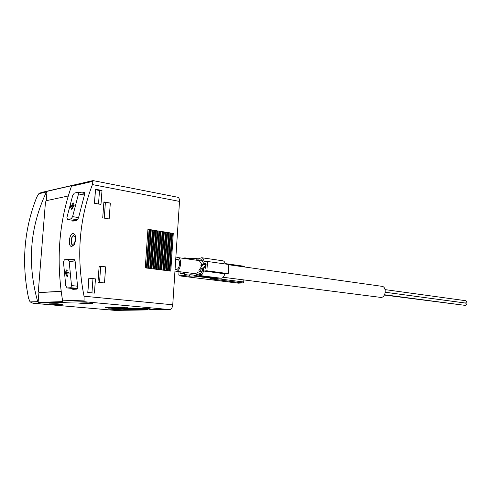 <?xml version="1.0" encoding="UTF-8"?>
<svg xmlns="http://www.w3.org/2000/svg" width="491" height="491" viewBox="0 0 491 491"><rect width="100%" height="100%" fill="white"/><g stroke="black" fill="none" stroke-linecap="round" stroke-linejoin="round"><path stroke-width="0.74" d="M152.793 309.508L152.769 309.846L149.675 309.557L157.2 309.44L169.745 309.588C171.396 309.275 172.396 307.679 172.752 304.794L179.516 201.408C179.577 199.021 178.951 197.627 177.65 197.235L93.002 180.59L92.418 184.585L179.516 201.408M115.182 310.398L152.769 309.846M123.505 310.294L123.523 309.974M67.107 287.935L65.788 285.909L63.462 261.942L64.376 259.788L68.206 259.401L69.157 261.365L71.502 285.572L70.851 287.726L67.107 287.935L77.167 288.96M67.009 269.909L67.187 270.602L66.494 272.456L68.771 272.272L69.071 273.505L68.912 273.935L66.647 274.113L67.678 275.832L67.617 276.556L66.972 276.482L67.629 276.556M67.022 269.915L66.365 270.087L65.248 273.1L66.972 276.482M67.494 219.428L66.893 217.63L72.778 195.173L74.399 193.061L78.314 192.245L78.505 193.951L72.6 216.623L71.232 218.783L67.494 219.428L75.479 220.705M71.287 208.65L72.551 206.815L70.262 207.251L70.397 206.122L72.95 205.256L72.551 203.753L73.398 202.967L74.129 205.502L71.925 209.062L71.232 209.295L71.287 208.65L72.103 208.792M72.754 221.14L76.872 220.471L78.505 217.887L84.55 194.534L84.121 192.503L84.489 192.57M82.089 192.932L84.121 192.503M62.609 300.823C55.968 260.212 58.914 222.024 71.453 186.261L71.852 185.629L46.989 191.349L46.442 191.993C29.945 226.842 27.023 263.397 37.69 301.652L38.126 302.407L62.903 301.609L62.609 300.823L84.096 300.105L84.047 296.22C76.265 257.026 79.057 219.815 92.418 184.585M72.754 289.346L76.792 289.138L77.578 286.572L75.172 261.642L74.147 259.322M70.293 259.665L73.908 259.291M74.423 244.352C76.369 238.89 76.068 235.25 73.527 233.434C69.446 232.507 67.439 246.451 71.729 246.562L74.423 244.352M55.317 304.451L49.045 303.898L56.127 303.696L62.449 304.254L55.317 304.451L54.378 303.745M113.777 309.428L120.522 309.318L115.275 308.851L108.554 308.974L113.777 309.428L118.816 309.164M142.863 308.937L150.252 308.814L144.9 308.33L137.535 308.458L142.863 308.937L148.509 308.655M124.536 309.533L144.17 309.207L124.554 309.262M121.375 309.25L140.966 308.919L121.394 308.98M118.196 308.968L137.744 308.63L118.214 308.698M114.998 308.686L134.503 308.336L115.017 308.416M111.782 308.403L131.244 308.041L111.801 308.127M108.548 308.121L127.967 307.747L108.566 307.839M105.295 307.832L124.665 307.452L105.313 307.544M127.678 309.809L147.355 309.496L127.697 309.545M84.955 303.641L78.511 303.057L86.367 302.83L92.848 303.42L84.955 303.641L83.986 302.898M61.16 291.464L38.912 292.568L38.126 302.407M84.096 300.105L84.016 301.701L33.093 303.266L30.08 301.904L28.613 298.43C21.297 262.937 24.034 229.137 36.813 197.038L38.807 193.742L41.25 192.521L92.959 180.614M99.52 190.496L95.518 189.735L95.481 189.238L94.438 203.268L100.968 204.428L101.999 190.471L99.52 190.496L98.519 203.992M95.481 189.238L101.999 190.471M92.971 278.839L88.853 278.151L87.785 292.458L94.413 293.121L95.469 278.894L92.971 278.839L91.927 292.869M88.853 278.151L95.469 278.894M105.663 266.871L99.17 266.067L97.979 282.239L104.491 282.957L105.663 266.871L100.686 266.515L99.52 282.411M110.315 203.078L103.889 201.918L102.717 217.875L109.162 218.943L110.315 203.078L105.381 202.642L104.239 218.127M147.932 229.266L145.281 267.871L147.951 268.209L150.584 229.696L147.932 229.266L150.584 229.696M153.032 230.353L151.246 229.806L148.62 268.295L151.271 268.632L153.886 230.236L153.032 230.353L150.43 268.528M151.246 229.806L153.886 230.236M156.31 230.88L154.542 230.34L151.934 268.718L154.573 269.056L157.163 230.77L156.31 230.88L153.732 268.945M154.542 230.34L157.163 230.77M159.569 231.408L157.814 230.874L155.23 269.136L157.85 269.473L160.422 231.298L159.569 231.408L157.01 269.363M157.814 230.874L160.422 231.298M162.803 231.936L161.073 231.402L158.507 269.559L161.116 269.89L163.663 231.826L162.803 231.936L160.269 269.78M161.073 231.402L163.663 231.826M166.026 232.458L164.307 231.93L161.766 269.97L164.356 270.302L166.885 232.347L166.026 232.458L163.509 270.191M164.307 231.93L166.885 232.347M169.223 232.98L167.523 232.452L165.001 270.381L167.578 270.713L170.089 232.869L169.223 232.98L166.731 270.602M167.523 232.452L170.089 232.869M172.409 233.495L170.727 232.973L168.223 270.793L170.782 271.118L173.268 233.385L172.409 233.495L169.929 271.014M170.727 232.973L173.268 233.385M46.989 191.349L46.246 200.696L45.442 202.323L38.366 290.985L38.893 292.464L61.148 291.353M68.218 196.001L46.258 200.696M171.77 233.391L169.291 270.934M168.585 232.875L166.087 270.523M165.381 232.353L162.865 270.111M162.159 231.832L159.618 269.7M158.918 231.304L156.353 269.283M155.653 230.776L153.069 268.865M152.376 230.242L149.767 268.442M149.73 229.813L147.11 268.104M149.074 229.708L146.447 268.018M105.381 202.642L103.859 202.372M100.686 266.515L99.151 266.325M88.902 278.379L87.852 292.464M95.518 189.735L94.505 203.28M141.083 308.397L146.895 308.508M141.267 308.606L142.875 308.753M112.028 308.913L117.232 309.023M112.212 309.115L113.789 309.25M73.644 203.697L73.754 204.103M72.95 205.256L74.116 205.459M74.141 205.557L72.134 205.944L71.864 206.944M72.551 206.815L73.368 206.957M66.494 272.456L68.979 272.597M67.292 272.548L66.948 274.095M175.735 259.156L177.386 259.389C181.038 259.586 179.669 270.062 176.085 269.393L175.078 269.258M175.809 258.07L177.644 257.554C182.621 257.824 180.756 272.143 175.858 271.228L174.968 270.928M223.166 277.28L380.918 297.429C385.926 297.601 386.89 286.664 381.906 286.321L228.745 264.753M384.527 294.766L465.382 305.396C466.597 304.684 466.659 303.904 465.572 303.064L385.275 292.255M384.373 295.054L463.995 305.224M385.275 292.249L465.462 303.033C466.677 302.321 466.738 301.542 465.652 300.701L385.097 289.616M238.319 283.154L243.082 282.945L243.72 281.987L243.843 279.925M179.031 271.633L178.816 274.892L179.264 275.832L183.849 275.543L184.481 274.524L184.622 272.345M243.082 282.945L210.43 278.863L214.506 278.63L193.307 275.973L189.268 276.224L189.968 274.23L193.337 274.009L194.062 273.555M193.307 275.973L197.161 274.463L199.776 275.537L221.036 278.231C222.853 278.176 224.092 276.697 224.755 273.788M216.224 277.624L215.469 278.115L194.264 275.439M214.506 278.63L215.469 278.115M199.776 275.537C201.856 275.365 203.121 273.53 203.587 270.038L203.753 267.386L204.477 266.343L205.244 268.098L205.729 267.405L205.508 264.606L202.734 264.821L198.873 270.332L199.438 271.523L202.194 267.871L202.402 270.118C202.108 272.302 201.316 273.45 200.015 273.555L197.425 272.493M206.907 270.799L228.217 273.616L225.001 273.818L203.722 271.02L206.907 270.799L207.484 261.476L204.029 261.5C203.771 259.279 202.967 258.02 201.611 257.726L196.879 259.334L194.424 258.315L190.428 258.659M228.217 273.616L228.763 264.477L207.484 261.476M225.209 263.974C224.847 262.084 224.049 261.022 222.816 260.776L201.611 257.726M198.91 258.953L194.424 258.315M185.494 258.659L185.052 257.904L181.983 258.168M203.722 271.02L203.949 267.368L204.434 266.674L205.035 268.276L205.477 268.252L205.919 267.558L206.122 264.232L205.815 263.599L203.918 263.722L201.335 259.702L200.26 260.064L199.315 260.709L201.605 264.115L200.887 265.416L202.188 265.594M190.901 259.426L190.465 258.665L185.132 257.922M244.586 266.981L244.125 266.257L225.13 263.581L244.125 266.257M179.958 271.75L180.326 273.818L183.026 273.647L183.683 272.229M202.004 271.861L199.438 271.523M202.691 261.187L199.315 260.709M205.312 264.624L201.605 264.115M71.453 186.261L92.995 181.326M70.851 287.726L77.48 288.407M71.502 285.572L77.517 286.198M69.157 261.365L75.184 262.12M68.304 259.426L74.896 260.255M71.232 218.783L77.688 219.821M72.6 216.623L78.56 217.593M78.505 193.951L84.384 195.025M84.016 301.701L169.745 309.588M33.093 303.266L115.416 310.416M38.807 193.742L46.442 191.993M30.08 301.904L37.69 301.652M84.047 296.22L172.752 304.794M38.936 292.464L39.648 292.532M72.969 244.223C70.409 244.586 71.048 236.294 73.601 235.968C76.179 235.551 75.54 243.935 72.969 244.223M72.877 203.065L73.509 203.176M72.551 203.753L73.681 203.949M70.692 205.698L72.134 205.944M70.397 206.122L71.907 206.386M70.195 206.901L71.207 207.073M66.5 269.952L67.126 270.025M66.365 270.087L67.187 270.179M65.248 273.1L66.893 273.284M65.303 273.683L66.85 273.861M243.72 281.987L215.083 278.379M189.907 275.212L184.481 274.524M189.268 276.224L183.849 275.543M238.442 283.172L179.319 275.832M205.164 261.66L204.029 261.5M198.45 259.144L195.326 258.702M183.444 273.334L179.884 272.879M200.623 273.469L199.426 273.315M202.458 268.129L201.875 268.055M206.116 264.011L204.084 263.728M202.304 260.353L200.26 260.064M68.206 259.401L74.896 260.242M67.04 287.929L77.161 288.966M78.314 192.239L84.759 193.429M67.359 219.434L75.399 220.717M32.848 303.248L115.305 310.416M38.893 292.464L39.624 292.532M73.337 245.868C72.03 245.445 71.275 243.941 71.078 241.357C71.22 237.589 72.502 235.324 74.927 234.569M175.858 271.228L201.893 274.555M177.644 257.554L199.456 260.629M190.465 258.665L185.052 257.904M238.38 283.172L179.264 275.832M205.674 268.154L205.244 268.098M204.87 266.736L204.434 266.674M206.116 264.029L203.918 263.722"/></g></svg>
